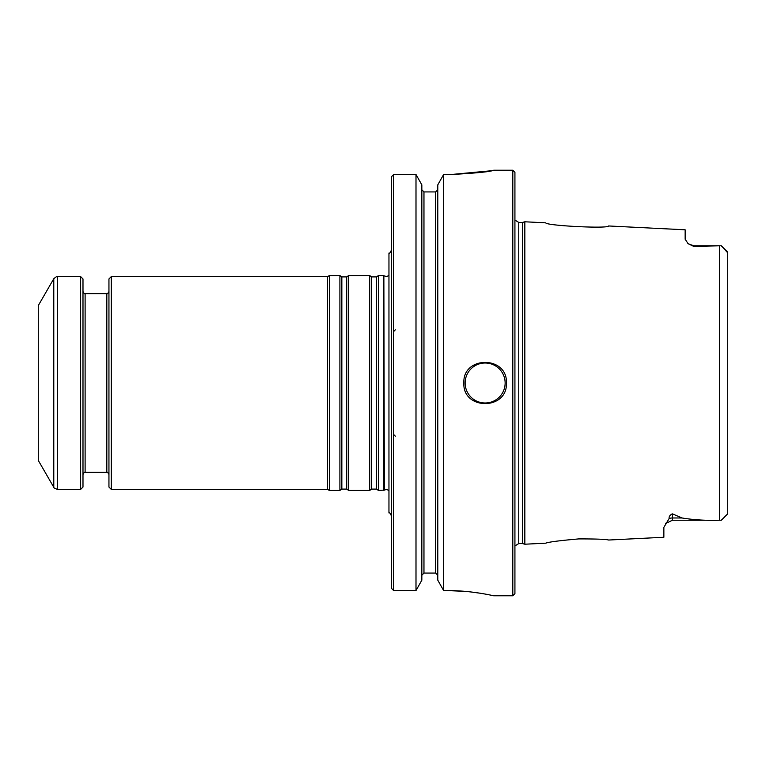 <?xml version="1.0" encoding="UTF-8"?>
<svg xmlns="http://www.w3.org/2000/svg" width="766" height="766" viewBox="0 0 766 766"><rect width="100%" height="100%" fill="white"/><g stroke="black" fill="none" stroke-linecap="round" stroke-linejoin="round"><path stroke-width="1.15" d="M383.862 490.451L383.862 275.549L384.331 490.096L378.442 490.451L378.442 275.549L383.862 275.549M371.625 489.091L371.625 276.909L369.681 275.549L369.681 490.451L371.625 489.091L376.508 489.091L378.442 490.451M346.711 276.909L346.711 489.091L341.837 489.091L341.837 276.909L346.711 276.909L348.654 275.549L348.654 490.451L369.681 490.451M341.837 276.909L339.893 275.549L339.893 490.451L341.837 489.091M111.281 276.612L111.281 489.388L108.944 487.052L108.944 278.948L111.281 276.612L327.542 276.612L329.38 275.549L329.38 490.451L339.893 490.451M327.542 276.612L327.542 489.388L329.38 490.451M38.3 383L38.3 460.452L53.783 487.262L53.783 278.738L38.3 305.548L38.3 383M53.783 487.262C53.333 487.626 54.568 488.335 57.46 489.388L80.641 489.388L80.641 276.612L57.46 276.612C57.373 276.047 56.138 276.756 53.783 278.738M80.641 489.388L82.987 487.052L82.987 278.948L80.641 276.612M391.512 176.697L393.638 174.524L391.512 176.697L391.512 588.384L393.638 590.567L391.512 588.384M393.638 174.524L393.638 590.567L415.995 590.567L421.836 580.178L415.995 590.567L415.995 174.524L421.836 184.855L415.995 174.524L393.638 174.524L415.995 174.524M464.799 591.342L446.837 590.567C471.952 590.433 494.194 595.938 493.649 595.776C494.223 595.948 471.99 590.433 446.837 590.567L443.629 590.567L437.788 580.178L443.629 590.567L443.629 174.524L437.788 184.855L443.629 174.524L451.088 174.524C476.94 173.078 491.13 171.641 493.649 170.224C491.159 171.641 476.969 173.078 451.088 174.524L490.546 170.818M423.962 191.921L421.836 189.748L423.962 191.921L435.663 191.921L437.788 189.748L435.663 191.921L435.663 573.073L437.788 575.266L435.663 573.073L423.962 573.073L421.836 575.266L423.962 573.073L423.962 191.921M437.788 184.855L437.788 580.178M506.412 383C507.686 355.558 462.597 355.568 463.851 383C462.559 410.404 507.667 410.471 506.412 383M493.649 170.224L512.799 170.224L512.799 595.776L493.649 595.776M493.065 595.651L489.905 594.99M480.033 593.2L469.989 591.85M421.836 184.855L421.836 580.178M512.799 170.224L514.924 172.35L514.924 593.65L512.799 595.776M522.383 383L522.383 543.563L524.834 544.214L524.834 221.786L522.383 222.437L522.383 383M524.834 544.214L545.765 543.171C548.552 542.022 559.544 540.605 578.751 538.91C596.436 538.91 606.385 539.274 608.606 540.03L663.863 537.263L663.863 527.353L669.13 518.553C668.842 516.619 669.924 515.049 672.376 513.842L682.027 517.979C693.757 519.903 706.29 520.66 719.619 520.229L721.313 520.238L727.202 514.35L721.313 520.238L672.376 520.238L672.376 513.842M727.202 251.65L721.313 245.762L693.651 245.762L693.651 246.365L721.313 245.762L727.7 252.799L727.7 513.201L727.202 514.35M693.651 246.365L688.079 243.684L685.149 239.203L685.149 229.8L608.606 225.97C608.913 228.91 545.459 225.673 545.775 222.829L524.834 221.786M727.7 499.47L727.7 493.017M727.7 258.113L727.7 252.799M391.512 516.198C390.325 513.364 389.473 512.263 388.956 512.904L388.956 253.096C389.473 253.738 390.325 252.636 391.512 249.802M371.625 276.909L376.508 276.909L376.508 489.091M57.46 489.388L57.46 276.612M106.819 472.363L85.112 472.363L85.112 293.637L106.819 293.637L106.819 472.363C107.259 471.904 107.968 472.612 108.944 474.499M505.139 383A20.002 20.002 0 0 1 475.131 400.321A20.002 20.002 0 0 1 475.131 365.679A20.002 20.002 0 0 1 505.139 383M514.924 220.043L518.754 222.437L518.754 543.563L514.924 545.957M719.619 245.771L719.619 520.229M669.13 518.553A8.512 7.583 180 0 1 672.376 517.979L682.027 517.979M384.331 275.904L386.629 276.603L388.956 275.463M384.331 490.096L386.629 489.397L388.956 490.537M376.508 276.909L378.442 275.549M348.654 275.549L369.681 275.549M346.711 489.091L348.654 490.451M329.38 275.549L339.893 275.549M111.281 489.388L327.542 489.388M85.112 293.637C84.662 294.096 83.954 293.388 82.987 291.501M85.112 472.363C84.662 471.904 83.954 472.612 82.987 474.499M106.819 293.637C107.259 294.096 107.968 293.388 108.944 291.501M518.754 543.563L522.383 543.563M518.754 222.437L522.383 222.437M666.19 522.91L665.692 523.484M672.376 520.238L665.644 523.551M693.651 245.762L688.079 243.684M395.342 436.199L393.638 434.494M395.342 329.801L393.638 331.506"/></g></svg>
